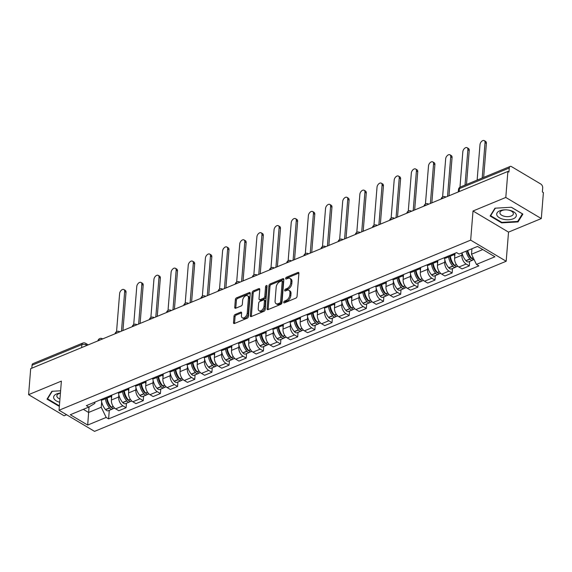 <?xml version="1.0" encoding="UTF-8"?>
<svg xmlns="http://www.w3.org/2000/svg" width="572" height="572" viewBox="0 0 572 572"><rect width="100%" height="100%" fill="white"/><g stroke="black" fill="none" stroke-linecap="round" stroke-linejoin="round"><path stroke-width="0.86" d="M283.712 302.281A1.044 0.629 -59.3 0 0 283.934 302.86A1.044 0.629 -59.3 0 0 284.398 302.86L295.867 298.119A1.487 0.901 -59.3 0 0 297.054 296.396L298.906 273.309A1.487 0.901 -59.3 0 0 298.591 272.472A1.487 0.901 -59.3 0 0 297.933 272.472L286.458 277.213A1.044 0.629 -59.3 0 0 285.628 278.421A1.044 0.629 -59.3 0 0 285.857 279A1.044 0.629 -59.3 0 0 286.315 279.007L287.802 278.392A4.755 2.881 -59.3 0 1 289.904 278.407A4.755 2.881 -59.3 0 1 290.926 281.067L290.769 282.99A4.755 2.881 -59.3 0 1 286.987 288.524L285.5 289.139A1.044 0.629 -59.3 0 0 284.67 290.347A1.044 0.629 -59.3 0 0 284.899 290.933A1.044 0.629 -59.3 0 0 285.356 290.933L286.837 290.319A4.755 2.881 -59.3 0 1 288.939 290.34A4.755 2.881 -59.3 0 1 289.968 293L289.811 294.923A4.755 2.881 -59.3 0 1 286.021 300.45L284.541 301.065A1.044 0.629 -59.3 0 0 283.712 302.281M235.214 314.45A1.487 0.901 -59.3 0 0 234.027 316.173L233.505 322.651A1.487 0.901 -59.3 0 0 233.826 323.487A1.487 0.901 -59.3 0 0 234.484 323.487L247.226 318.225A1.487 0.901 -59.3 0 0 248.405 316.495L250.264 293.407A1.487 0.901 -59.3 0 0 249.943 292.578A1.487 0.901 -59.3 0 0 249.292 292.571L236.551 297.84A1.487 0.901 -59.3 0 0 235.364 299.564L234.734 307.393A1.487 0.901 -59.3 0 0 235.056 308.222A1.487 0.901 -59.3 0 0 235.714 308.229L241.162 305.97A1.487 0.901 -59.3 0 0 242.349 304.247L242.657 300.364A3.975 2.41 -59.3 0 1 244.551 296.589A3.975 2.41 -59.3 0 1 247.583 295.753A3.975 2.41 -59.3 0 1 248.434 297.976L247.211 313.177A3.975 2.41 -59.3 0 1 245.317 316.952A3.975 2.41 -59.3 0 1 242.292 317.789A3.975 2.41 -59.3 0 1 241.434 315.565L241.641 313.027A1.487 0.901 -59.3 0 0 241.32 312.198A1.487 0.901 -59.3 0 0 240.662 312.19L235.214 314.45L236.243 315.065A1.487 0.901 -59.3 0 0 235.063 316.788L234.541 323.266A1.487 0.901 -59.3 0 0 234.541 323.466M473.015 210.996L508.529 232.118L541.305 218.568L505.798 197.454L473.015 210.996L470.67 240.14L59.038 410.246L61.383 381.109L28.6 394.659L30.695 368.654L507.886 171.45L508.923 172.065L509.252 168.018L459.416 188.61A3.032 1.516 -175.4 0 0 458.472 189.597L458.279 191.949M505.798 197.454L507.886 171.45M267.088 308.773A1.487 0.901 -59.3 0 0 267.41 309.609A1.487 0.901 -59.3 0 0 268.061 309.609L280.802 304.347A1.487 0.901 -59.3 0 0 281.989 302.617L283.848 279.529A1.487 0.901 -59.3 0 0 283.526 278.7A1.487 0.901 -59.3 0 0 282.868 278.693L270.127 283.962A1.487 0.901 -59.3 0 0 268.947 285.685L267.088 308.773L268.125 309.388A1.487 0.901 -59.3 0 0 268.118 309.588M264.014 311.282L251.272 316.552A1.487 0.901 -59.3 0 1 250.615 316.545A1.487 0.901 -59.3 0 1 250.3 315.715L252.152 292.628A1.487 0.901 -59.3 0 1 253.339 290.898L258.787 288.645A1.487 0.901 -59.3 0 1 259.445 288.653A1.487 0.901 -59.3 0 1 259.767 289.482L259.016 298.841A1.487 0.901 -59.3 0 0 259.33 299.678A1.487 0.901 -59.3 0 0 259.988 299.678L263.606 298.184A1.487 0.901 -59.3 0 0 264.793 296.46L265.572 286.708A1.044 0.629 -59.3 0 1 266.073 285.721A1.044 0.629 -59.3 0 1 266.859 285.507A1.044 0.629 -59.3 0 1 267.088 286.086L265.201 309.559A1.487 0.901 -59.3 0 1 264.014 311.282M541.305 218.568L543.4 192.571L542.363 191.949L542.692 187.902A3.032 1.873 67.5 0 0 540.833 184.055L511.532 166.631A3.032 1.873 67.5 0 0 510.16 166.445A3.032 1.873 67.5 0 0 509.252 168.018M508.529 232.118L506.184 261.254L94.552 431.367L59.038 410.246M28.6 394.659L64.114 415.772L66.602 414.743M31.817 368.189L32.053 365.222A3.032 1.873 -112.5 0 1 32.969 363.649L82.797 343.057A3.032 1.873 67.5 0 0 81.882 344.623L32.053 365.222M454.969 253.303A6.964 4.304 -112.5 0 1 453.346 254.969A6.964 4.304 -112.5 0 1 451.015 254.94M454.997 253.296L454.604 258.179A6.964 4.304 67.5 0 0 458.88 267.024L466.144 264.028A6.964 4.304 -112.5 0 1 461.861 255.183L462.04 253.024M466.144 264.028L469.305 265.901L469.662 261.411M443.758 257.936A6.964 4.304 67.5 0 0 446.081 257.972L453.346 254.969M458.88 267.024L462.04 268.904L469.305 265.901M437.809 260.396A6.964 4.304 -112.5 0 1 436.186 262.062A6.964 4.304 -112.5 0 1 433.855 262.033M452.502 268.504L452.137 272.994L448.984 271.114A6.964 4.304 -112.5 0 1 444.701 262.276L444.88 260.117M426.598 265.029A6.964 4.304 67.5 0 0 428.921 265.065L436.186 262.062M437.837 260.389L437.444 265.272A6.964 4.304 67.5 0 0 441.72 274.117L444.88 275.997L452.137 272.994M420.649 267.489A6.964 4.304 -112.5 0 1 419.019 269.155A6.964 4.304 -112.5 0 1 416.695 269.119M435.342 275.597L434.977 280.087L431.824 278.207A6.964 4.304 -112.5 0 1 427.541 269.362L427.72 267.21M409.438 272.122A6.964 4.304 67.5 0 0 411.761 272.158L419.019 269.155M420.677 267.474L420.284 272.365A6.964 4.304 67.5 0 0 424.56 281.209L427.72 283.09L434.977 280.087M403.489 274.581A6.964 4.304 -112.5 0 1 401.859 276.247A6.964 4.304 -112.5 0 1 399.535 276.212M418.182 282.69L417.817 287.18L414.664 285.299A6.964 4.304 -112.5 0 1 410.381 276.455L410.553 274.295M392.278 279.215A6.964 4.304 67.5 0 0 394.601 279.243L401.859 276.247M403.517 274.567L403.124 279.458A6.964 4.304 67.5 0 0 407.4 288.302L410.56 290.176L417.817 287.18M386.322 281.674A6.964 4.304 -112.5 0 1 384.699 283.34A6.964 4.304 -112.5 0 1 382.375 283.304M401.022 289.782L400.657 294.273L397.504 292.392A6.964 4.304 -112.5 0 1 393.221 283.548L393.393 281.388M375.118 286.307A6.964 4.304 67.5 0 0 377.441 286.336L384.699 283.34M386.357 281.66L385.964 286.551A6.964 4.304 67.5 0 0 390.24 295.395L393.4 297.268L400.657 294.273M369.162 288.767A6.964 4.304 -112.5 0 1 367.539 290.426A6.964 4.304 -112.5 0 1 365.215 290.397M383.862 296.875L383.497 301.358L380.337 299.485A6.964 4.304 -112.5 0 1 376.061 290.64L376.233 288.481M357.958 293.4A6.964 4.304 67.5 0 0 360.281 293.429L367.539 290.426M369.197 288.753L368.804 293.643A6.964 4.304 67.5 0 0 373.08 302.481L376.24 304.361L383.497 301.358M352.002 295.86A6.964 4.304 -112.5 0 1 350.379 297.519A6.964 4.304 -112.5 0 1 348.055 297.49M366.702 303.961L366.337 308.451L363.177 306.578A6.964 4.304 -112.5 0 1 358.901 297.733L359.073 295.574M340.798 300.486A6.964 4.304 67.5 0 0 343.121 300.522L350.379 297.519M352.037 295.846L351.644 300.736A6.964 4.304 67.5 0 0 355.92 309.574L359.08 311.454L366.337 308.451M334.842 302.945A6.964 4.304 -112.5 0 1 333.219 304.611A6.964 4.304 -112.5 0 1 330.895 304.583M349.535 311.054L349.177 315.544L346.017 313.663A6.964 4.304 -112.5 0 1 341.741 304.826L341.913 302.667M323.63 307.579A6.964 4.304 67.5 0 0 325.961 307.614L333.219 304.611M334.87 302.938L334.477 307.822A6.964 4.304 67.5 0 0 338.76 316.666L341.92 318.547L349.177 315.544M317.682 310.038A6.964 4.304 -112.5 0 1 316.059 311.704A6.964 4.304 -112.5 0 1 313.735 311.668M332.375 318.146L332.017 322.637L328.857 320.756A6.964 4.304 -112.5 0 1 324.581 311.919L324.753 309.759M306.47 314.671A6.964 4.304 67.5 0 0 308.801 314.707L316.059 311.704M317.71 310.024L317.317 314.915A6.964 4.304 67.5 0 0 321.6 323.759L324.753 325.64L332.017 322.637M300.522 317.131A6.964 4.304 -112.5 0 1 298.899 318.797A6.964 4.304 -112.5 0 1 296.575 318.761M315.215 325.239L314.857 329.729L311.697 327.849A6.964 4.304 -112.5 0 1 307.421 319.004L307.593 316.845M289.31 321.764A6.964 4.304 67.5 0 0 291.634 321.793L298.899 318.797M300.55 317.117L300.157 322.007A6.964 4.304 67.5 0 0 304.44 330.852L307.593 332.725L314.857 329.729M283.362 324.224A6.964 4.304 -112.5 0 1 281.739 325.89A6.964 4.304 -112.5 0 1 279.415 325.854M298.055 332.332L297.697 336.822L294.537 334.942A6.964 4.304 -112.5 0 1 290.261 326.097L290.433 323.938M272.15 328.857A6.964 4.304 67.5 0 0 274.474 328.886L281.739 325.89M283.39 324.21L282.997 329.1A6.964 4.304 67.5 0 0 287.28 337.945L290.433 339.818L297.697 336.822M266.202 331.317A6.964 4.304 -112.5 0 1 264.579 332.983A6.964 4.304 -112.5 0 1 262.255 332.947M280.895 339.425L280.537 343.908L277.377 342.035A6.964 4.304 -112.5 0 1 273.101 333.19L273.273 331.031M254.99 335.95A6.964 4.304 67.5 0 0 257.314 335.978L264.579 332.983M266.23 331.302L265.837 336.193A6.964 4.304 67.5 0 0 270.12 345.03L273.273 346.911L280.537 343.908M249.042 338.409A6.964 4.304 -112.5 0 1 247.419 340.068A6.964 4.304 -112.5 0 1 245.088 340.04M263.735 346.51L263.377 351.001L260.217 349.127A6.964 4.304 -112.5 0 1 255.934 340.283L256.113 338.123M237.83 343.036A6.964 4.304 67.5 0 0 240.154 343.071L247.419 340.068M249.07 338.395L248.677 343.286A6.964 4.304 67.5 0 0 252.96 352.123L256.113 354.004L263.377 351.001M231.882 345.495A6.964 4.304 -112.5 0 1 230.259 347.161A6.964 4.304 -112.5 0 1 227.928 347.132M246.575 353.603L246.217 358.093L243.057 356.22A6.964 4.304 -112.5 0 1 238.774 347.376L238.953 345.216M220.67 350.128A6.964 4.304 67.5 0 0 222.994 350.164L230.259 347.161M231.91 345.488L231.517 350.371A6.964 4.304 67.5 0 0 235.793 359.216L238.953 361.096L246.217 358.093M214.722 352.588A6.964 4.304 -112.5 0 1 213.099 354.254A6.964 4.304 -112.5 0 1 210.768 354.225M229.415 360.696L229.05 365.186L225.897 363.306A6.964 4.304 -112.5 0 1 221.614 354.468L221.793 352.309M203.51 357.221A6.964 4.304 67.5 0 0 205.834 357.257L213.099 354.254M214.75 352.581L214.357 357.464A6.964 4.304 67.5 0 0 218.633 366.309L221.793 368.189L229.05 365.186M197.562 359.681A6.964 4.304 -112.5 0 1 195.931 361.347A6.964 4.304 -112.5 0 1 193.608 361.311M212.255 367.789L211.89 372.279L208.737 370.399A6.964 4.304 -112.5 0 1 204.454 361.561L204.633 359.402M186.35 364.314A6.964 4.304 67.5 0 0 188.674 364.35L195.931 361.347M197.59 359.666L197.197 364.557A6.964 4.304 67.5 0 0 201.473 373.402L204.633 375.282L211.89 372.279M180.402 366.774A6.964 4.304 -112.5 0 1 178.771 368.439A6.964 4.304 -112.5 0 1 176.448 368.404M195.095 374.882L194.73 379.372L191.577 377.491A6.964 4.304 -112.5 0 1 187.294 368.647L187.466 366.488M169.19 371.407A6.964 4.304 67.5 0 0 171.514 371.435L178.771 368.439M180.43 366.759L180.037 371.65A6.964 4.304 67.5 0 0 184.313 380.494L187.473 382.368L194.73 379.372M163.234 373.866A6.964 4.304 -112.5 0 1 161.611 375.532A6.964 4.304 -112.5 0 1 159.288 375.497M177.935 381.974L177.57 386.465L174.417 384.584A6.964 4.304 -112.5 0 1 170.134 375.74L170.306 373.58M152.03 378.5A6.964 4.304 67.5 0 0 154.354 378.528L161.611 375.532M163.27 373.852L162.877 378.743A6.964 4.304 67.5 0 0 167.153 387.587L170.313 389.461L177.57 386.465M146.075 380.959A6.964 4.304 -112.5 0 1 144.451 382.618A6.964 4.304 -112.5 0 1 142.128 382.589M160.775 389.067L160.41 393.55L157.25 391.677A6.964 4.304 -112.5 0 1 152.974 382.832L153.146 380.673M134.87 385.592A6.964 4.304 67.5 0 0 137.194 385.621L144.451 382.618M146.11 380.945L145.717 385.835A6.964 4.304 67.5 0 0 149.993 394.673L153.153 396.553L160.41 393.55M128.915 388.052A6.964 4.304 -112.5 0 1 127.291 389.711A6.964 4.304 -112.5 0 1 124.968 389.682M143.615 396.153L143.25 400.643L140.09 398.77A6.964 4.304 -112.5 0 1 135.814 389.925L135.986 387.766M117.71 392.678A6.964 4.304 67.5 0 0 120.034 392.714L127.291 389.711M128.95 388.038L128.557 392.928A6.964 4.304 67.5 0 0 132.833 401.766L135.993 403.646L143.25 400.643M111.755 395.138A6.964 4.304 -112.5 0 1 110.131 396.804A6.964 4.304 -112.5 0 1 107.808 396.775M126.448 403.246L126.09 407.736L122.93 405.855A6.964 4.304 -112.5 0 1 118.654 397.018L118.826 394.859M100.543 399.771A6.964 4.304 67.5 0 0 102.874 399.807L110.131 396.804M111.783 395.13L111.39 400.014A6.964 4.304 67.5 0 0 115.673 408.858L118.833 410.739L126.09 407.736M471.957 248.741L471.514 254.225L482.797 249.564M83.326 409.345L88.588 412.469L101.237 407.243L106.17 417.431L87.688 425.067L70.299 414.729L88.774 407.092L86.343 405.641L456.613 252.624L459.051 254.075L477.527 246.432L494.923 256.778L476.44 264.414L471.514 254.225M106.17 417.431L108.601 418.876L478.878 265.858L476.44 264.414M470.67 240.14L506.184 261.254M501.651 222.873L518.039 221.915L522.887 214.1L511.347 207.243L494.966 208.201L490.118 216.016L501.651 222.873L501.701 222.293M60.603 390.798L51.873 391.305L47.026 399.127L58.559 405.984L59.381 405.941M89.039 406.935L87.688 425.067M94.931 402.095L94.823 403.424L88.774 407.092M101.237 407.243L101.666 401.952M109.288 410.338L108.601 418.876M518.132 220.749L518.039 221.915M58.609 405.405L58.559 405.984M284.777 302.702A1.044 0.629 -59.3 0 1 285.578 301.68L287.058 301.072A4.755 2.881 -59.3 0 0 290.848 295.538L289.811 294.923M288.939 290.34L289.975 290.955A4.755 2.881 -59.3 0 1 290.998 293.615L290.848 295.538M289.904 278.407L290.933 279.022A4.755 2.881 -59.3 0 1 291.963 281.689L291.806 283.612A4.755 2.881 -59.3 0 1 288.016 289.139L286.536 289.754A1.044 0.629 -59.3 0 0 285.735 290.776M298.913 273.109L287.494 277.828A1.044 0.629 -59.3 0 0 286.694 278.85M283.848 279.336L271.164 284.577A1.487 0.901 -59.3 0 0 269.977 286.307L268.125 309.388M279.765 303.038A1.044 0.629 -59.3 0 0 280.587 301.83L282.218 281.567A1.044 0.629 -59.3 0 0 281.996 280.988A1.044 0.629 -59.3 0 0 281.538 280.981L279.973 281.631A4.755 2.881 -59.3 0 0 276.183 287.158L275.075 301.015A4.755 2.881 -59.3 0 0 276.097 303.675A4.755 2.881 -59.3 0 0 278.199 303.689L279.765 303.038L280.795 303.66A1.044 0.629 -59.3 0 0 281.624 302.445L280.587 301.83M281.996 280.988L283.033 281.603A1.044 0.629 -59.3 0 1 283.254 282.182L281.624 302.445M276.097 303.675L277.134 304.29A4.755 2.881 -59.3 0 0 279.229 304.304L278.199 303.689M280.795 303.66L279.229 304.304M259.767 289.282L254.376 291.513A1.487 0.901 -59.3 0 0 253.189 293.243L251.33 316.33A1.487 0.901 -59.3 0 0 251.33 316.53M259.33 299.678L260.367 300.293A1.487 0.901 -59.3 0 0 261.025 300.3L264.643 298.798A1.487 0.901 -59.3 0 0 265.823 297.075L266.609 287.323L265.572 286.708M267.06 286.379A1.044 0.629 -59.3 0 0 266.609 287.323M258.229 308.558A3.975 2.41 -59.3 0 0 259.087 310.782A3.975 2.41 -59.3 0 0 262.112 309.952A3.975 2.41 -59.3 0 0 264.007 306.17L264.443 300.815A1.487 0.901 -59.3 0 0 264.121 299.985A1.487 0.901 -59.3 0 0 263.463 299.978L259.845 301.48A1.487 0.901 -59.3 0 0 258.666 303.203L258.229 308.558M259.087 310.782L260.124 311.397A3.975 2.41 -59.3 0 0 263.149 310.567A3.975 2.41 -59.3 0 0 265.043 306.785L264.007 306.17M264.121 299.985L265.158 300.6A1.487 0.901 -59.3 0 1 265.472 301.437L265.043 306.785M241.641 312.834L236.243 315.065M242.292 317.789L243.329 318.404A3.975 2.41 -59.3 0 0 246.353 317.567A3.975 2.41 -59.3 0 0 248.248 313.792L247.211 313.177M247.583 295.753L248.613 296.368A3.975 2.41 -59.3 0 1 249.471 298.591L248.248 313.792M250.271 293.214L237.58 298.455A1.487 0.901 -59.3 0 0 236.4 300.178L235.771 308.008A1.487 0.901 -59.3 0 0 235.771 308.201M471.786 258.38A1.852 1.144 -112.5 0 1 470.656 257.836L470.527 257.686A9.538 5.899 -112.5 0 1 467.188 250.708M484.291 140.633L485.642 141.434A3.482 2.109 120.7 0 1 486.393 143.379L485.042 142.585A3.482 2.109 -59.3 0 0 484.291 140.633A3.482 2.109 -59.3 0 0 481.645 141.363A3.482 2.109 -59.3 0 0 479.987 144.673L477.134 180.094M466.016 251.194A11.511 7.114 67.5 0 0 469.905 258.973L470.041 259.123A3.825 2.367 67.5 0 0 472.701 260.16A3.825 2.367 67.5 0 0 473.459 259.495M461.997 252.853A11.511 7.114 67.5 0 0 465.894 260.632L466.023 260.782A3.825 2.367 67.5 0 0 468.69 261.819L472.701 260.16M474.081 259.531A3.825 2.367 -112.5 0 1 471.8 258.394L471.664 258.244A11.511 7.114 -112.5 0 1 467.774 250.464M471.793 248.806A11.511 7.114 67.5 0 0 471.907 249.306M486.393 143.379L483.655 177.406M485.042 142.585L482.196 178.006M468.911 253.889L468.804 255.212M509.352 210.239A9.846 4.926 -175.4 0 0 497.118 212.805A9.846 4.926 -175.4 0 0 503.696 219.355A9.846 4.926 -175.4 0 0 515.923 216.788A9.846 4.926 -175.4 0 0 509.352 210.239M508.579 210.131A6.735 3.375 -175.4 0 0 499.928 212.712A6.735 3.375 -175.4 0 0 504.711 216.373A6.735 3.375 -175.4 0 0 513.363 213.792A6.735 3.375 -175.4 0 0 508.579 210.131M511.261 207.243L522.393 213.871L517.703 221.443L501.823 222.372L490.647 215.723L495.331 208.179M490.697 215.072L490.647 215.723M60.425 393.021A9.846 4.926 -175.4 0 0 53.618 397.118A9.846 4.926 -175.4 0 0 59.681 402.245M60.41 393.186A6.735 3.375 -175.4 0 0 56.835 395.824A6.735 3.375 -175.4 0 0 59.938 398.999M59.424 405.441L58.73 405.484L47.555 398.834L52.231 391.291M47.605 398.183L47.555 398.834M457.879 266.28L457.3 266.523A3.825 2.367 -112.5 0 1 454.64 265.487A1.852 1.144 -112.5 0 1 453.496 264.929L453.367 264.779A9.538 5.899 -112.5 0 1 449.849 256.413M467.131 147.726L468.482 148.527A3.482 2.109 120.7 0 1 469.233 150.472L467.882 149.671A3.482 2.109 -59.3 0 0 467.131 147.726A3.482 2.109 -59.3 0 0 464.485 148.455A3.482 2.109 -59.3 0 0 462.827 151.766L459.974 187.216M448.605 256.928A11.511 7.114 67.5 0 0 452.745 266.066L452.881 266.216A3.825 2.367 67.5 0 0 455.541 267.246A3.825 2.367 67.5 0 0 456.299 266.588M444.537 258.144A11.511 7.114 67.5 0 0 448.727 267.725L448.863 267.875A3.825 2.367 67.5 0 0 451.53 268.904L455.541 267.246M456.506 264.714L454.504 265.337A11.511 7.114 -112.5 0 1 450.364 256.199M454.347 254.261A11.511 7.114 67.5 0 0 454.747 256.399M469.233 150.472L466.495 184.491M467.882 149.671L465.036 185.099M451.751 260.982L451.644 262.298M437.466 272.565A1.852 1.144 -112.5 0 1 436.336 272.022L436.207 271.872A9.538 5.899 -112.5 0 1 432.689 263.506M449.971 154.819L451.322 155.62A3.482 2.109 120.7 0 1 452.066 157.565L450.722 156.764A3.482 2.109 -59.3 0 0 449.971 154.819A3.482 2.109 -59.3 0 0 447.325 155.548A3.482 2.109 -59.3 0 0 445.667 158.859L442.599 196.925M431.445 264.021A11.511 7.114 67.5 0 0 435.585 273.159L435.721 273.309A3.825 2.367 67.5 0 0 438.381 274.338A3.825 2.367 67.5 0 0 439.139 273.673M427.377 265.236A11.511 7.114 67.5 0 0 431.567 274.817L431.703 274.968A3.825 2.367 67.5 0 0 434.37 275.997L438.381 274.338M440.719 273.373L440.14 273.609A3.825 2.367 -112.5 0 1 437.48 272.579L437.344 272.429A11.511 7.114 -112.5 0 1 433.204 263.292M437.187 261.347A11.511 7.114 67.5 0 0 437.587 263.485M452.066 157.565L448.991 195.788M450.722 156.764L447.533 196.389M434.591 268.075L434.484 269.391M423.559 280.466L422.98 280.702A3.825 2.367 -112.5 0 1 420.32 279.672A1.852 1.144 -112.5 0 1 419.176 279.115L419.047 278.957A9.538 5.899 -112.5 0 1 415.529 270.599M432.811 161.912L434.162 162.713A3.482 2.109 120.7 0 1 434.906 164.657L433.562 163.857A3.482 2.109 -59.3 0 0 432.811 161.912A3.482 2.109 -59.3 0 0 430.158 162.641A3.482 2.109 -59.3 0 0 428.499 165.951L425.439 204.018M414.285 271.114A11.511 7.114 67.5 0 0 418.425 280.244L418.554 280.402A3.825 2.367 67.5 0 0 421.221 281.431A3.825 2.367 67.5 0 0 421.979 280.766M410.217 272.322A11.511 7.114 67.5 0 0 414.407 281.91L414.543 282.06A3.825 2.367 67.5 0 0 417.21 283.09L421.221 281.431M422.186 278.9L420.184 279.522A11.511 7.114 -112.5 0 1 416.044 270.384M420.027 268.44A11.511 7.114 67.5 0 0 420.427 270.577M434.906 164.657L431.831 202.881M433.562 163.857L430.373 203.482M417.431 275.161L417.324 276.483M406.399 287.559L405.82 287.795A3.825 2.367 -112.5 0 1 403.16 286.765A1.852 1.144 -112.5 0 1 402.016 286.2L401.887 286.05A9.538 5.899 -112.5 0 1 398.369 277.692M415.651 168.997L416.995 169.798A3.482 2.109 120.7 0 1 417.746 171.75L416.402 170.949A3.482 2.109 -59.3 0 0 415.651 168.997A3.482 2.109 -59.3 0 0 412.998 169.734A3.482 2.109 -59.3 0 0 411.339 173.037L408.279 211.104M397.125 278.199A11.511 7.114 67.5 0 0 401.265 287.337L401.394 287.487A3.825 2.367 67.5 0 0 404.061 288.524A3.825 2.367 67.5 0 0 404.819 287.859M393.057 279.415A11.511 7.114 67.5 0 0 397.247 288.996L397.383 289.153A3.825 2.367 67.5 0 0 400.05 290.183L404.061 288.524M405.026 285.993L403.024 286.615A11.511 7.114 -112.5 0 1 398.884 277.477M402.867 275.532A11.511 7.114 67.5 0 0 403.267 277.67M417.746 171.75L414.671 209.974M416.402 170.949L413.213 210.575M400.271 282.253L400.164 283.576M385.986 293.844A1.852 1.144 -112.5 0 1 384.856 293.293L384.72 293.143A9.538 5.899 -112.5 0 1 381.209 284.777M398.491 176.09L399.835 176.891A3.482 2.109 120.7 0 1 400.586 178.843L399.242 178.042A3.482 2.109 -59.3 0 0 398.491 176.09A3.482 2.109 -59.3 0 0 395.838 176.827A3.482 2.109 -59.3 0 0 394.179 180.13L391.119 218.197M379.965 285.292A11.511 7.114 67.5 0 0 384.105 294.43L384.234 294.58A3.825 2.367 67.5 0 0 386.901 295.617A3.825 2.367 67.5 0 0 387.659 294.952M375.897 286.508A11.511 7.114 67.5 0 0 380.087 296.089L380.223 296.239A3.825 2.367 67.5 0 0 382.882 297.276L386.901 295.617M389.239 294.651L388.66 294.887A3.825 2.367 -112.5 0 1 385.993 293.858L385.864 293.701A11.511 7.114 -112.5 0 1 381.724 284.57M385.7 282.625A11.511 7.114 67.5 0 0 386.107 284.763M400.586 178.843L397.511 217.06M399.242 178.042L396.053 217.667M383.111 289.346L383.004 290.669M372.079 301.744L371.5 301.98A3.825 2.367 -112.5 0 1 368.833 300.943A1.852 1.144 -112.5 0 1 367.696 300.386L367.56 300.236A9.538 5.899 -112.5 0 1 364.049 291.87M381.331 183.183L382.675 183.984A3.482 2.109 120.7 0 1 383.426 185.936L382.082 185.135A3.482 2.109 -59.3 0 0 381.331 183.183A3.482 2.109 -59.3 0 0 378.678 183.912A3.482 2.109 -59.3 0 0 377.019 187.223L373.959 225.289M362.805 292.385A11.511 7.114 67.5 0 0 366.945 301.523L367.074 301.673A3.825 2.367 67.5 0 0 369.741 302.71A3.825 2.367 67.5 0 0 370.499 302.045M358.737 293.6A11.511 7.114 67.5 0 0 362.927 303.181L363.063 303.332A3.825 2.367 67.5 0 0 365.722 304.368L369.741 302.71M370.699 300.178L368.704 300.793A11.511 7.114 -112.5 0 1 364.564 291.656M368.54 289.718A11.511 7.114 67.5 0 0 368.947 291.856M383.426 185.936L380.351 224.153M382.082 185.135L378.893 224.76M365.944 296.439L365.844 297.762M354.912 308.83L354.34 309.073A3.825 2.367 -112.5 0 1 351.673 308.036A1.852 1.144 -112.5 0 1 350.536 307.479L350.4 307.328A9.538 5.899 -112.5 0 1 346.889 298.963M364.171 190.276L365.515 191.077A3.482 2.109 120.7 0 1 366.266 193.021L364.922 192.221A3.482 2.109 -59.3 0 0 364.171 190.276A3.482 2.109 -59.3 0 0 361.518 191.005A3.482 2.109 -59.3 0 0 359.859 194.316L356.799 232.382M345.645 299.478A11.511 7.114 67.5 0 0 349.785 308.615L349.914 308.766A3.825 2.367 67.5 0 0 352.581 309.795A3.825 2.367 67.5 0 0 353.339 309.137M341.57 300.693A11.511 7.114 67.5 0 0 345.767 310.274L345.903 310.424A3.825 2.367 67.5 0 0 348.562 311.461L352.581 309.795M353.539 307.264L351.544 307.886A11.511 7.114 -112.5 0 1 347.404 298.748M351.38 296.811A11.511 7.114 67.5 0 0 351.787 298.949M366.266 193.021L363.191 231.245M364.922 192.221L361.733 231.853M348.784 303.532L348.677 304.855M334.506 315.115A1.852 1.144 -112.5 0 1 333.376 314.571L333.24 314.421A9.538 5.899 -112.5 0 1 329.722 306.056M347.011 197.369L348.355 198.169A3.482 2.109 120.7 0 1 349.106 200.114L347.762 199.313A3.482 2.109 -59.3 0 0 347.011 197.369A3.482 2.109 -59.3 0 0 344.358 198.098A3.482 2.109 -59.3 0 0 342.7 201.408L339.639 239.475M328.485 306.571A11.511 7.114 67.5 0 0 332.618 315.708L332.754 315.858A3.825 2.367 67.5 0 0 335.421 316.888A3.825 2.367 67.5 0 0 336.179 316.23M324.41 307.786A11.511 7.114 67.5 0 0 328.607 317.367L328.743 317.517A3.825 2.367 67.5 0 0 331.402 318.547L335.421 316.888M337.752 315.923L337.18 316.166A3.825 2.367 -112.5 0 1 334.513 315.129L334.384 314.979A11.511 7.114 -112.5 0 1 330.244 305.841M334.22 303.904A11.511 7.114 67.5 0 0 334.627 306.034M349.106 200.114L346.031 238.338M347.762 199.313L344.573 238.939M331.624 310.625L331.517 311.94M320.592 323.016L320.02 323.252A3.825 2.367 -112.5 0 1 317.353 322.222A1.852 1.144 -112.5 0 1 316.216 321.664L316.08 321.507A9.538 5.899 -112.5 0 1 312.562 313.149M329.851 204.461L331.195 205.262A3.482 2.109 120.7 0 1 331.946 207.207L330.602 206.406A3.482 2.109 -59.3 0 0 329.851 204.461A3.482 2.109 -59.3 0 0 327.198 205.191A3.482 2.109 -59.3 0 0 325.539 208.501L322.479 246.568M311.325 313.663A11.511 7.114 67.5 0 0 315.458 322.801L315.594 322.951A3.825 2.367 67.5 0 0 318.261 323.981A3.825 2.367 67.5 0 0 319.012 323.316M307.25 314.872A11.511 7.114 67.5 0 0 311.447 324.46L311.576 324.61A3.825 2.367 67.5 0 0 314.243 325.64L318.261 323.981M319.219 321.45L317.224 322.072A11.511 7.114 -112.5 0 1 313.084 312.934M317.06 310.989A11.511 7.114 67.5 0 0 317.46 313.127M331.946 207.207L328.871 245.431M330.602 206.406L327.413 246.031M314.464 317.717L314.357 319.033M300.178 329.3A1.852 1.144 -112.5 0 1 299.056 328.75L298.92 328.6A9.538 5.899 -112.5 0 1 295.402 320.241M312.691 211.554L314.035 212.355A3.482 2.109 120.7 0 1 314.786 214.3L313.442 213.499A3.482 2.109 -59.3 0 0 312.691 211.554A3.482 2.109 -59.3 0 0 310.038 212.283A3.482 2.109 -59.3 0 0 308.38 215.587L305.319 253.653M294.165 320.756A11.511 7.114 67.5 0 0 298.298 329.887L298.434 330.044A3.825 2.367 67.5 0 0 301.101 331.074A3.825 2.367 67.5 0 0 301.852 330.409M290.09 321.964A11.511 7.114 67.5 0 0 294.287 331.546L294.416 331.703A3.825 2.367 67.5 0 0 297.082 332.732L301.101 331.074M303.432 330.108L302.86 330.344A3.825 2.367 -112.5 0 1 300.193 329.315L300.057 329.165A11.511 7.114 -112.5 0 1 295.924 320.027M299.9 318.082A11.511 7.114 67.5 0 0 300.3 320.22M314.786 214.3L311.711 252.524M313.442 213.499L310.253 253.124M297.304 324.803L297.197 326.126M286.272 337.201L285.7 337.437A3.825 2.367 -112.5 0 1 283.033 336.407A1.852 1.144 -112.5 0 1 281.896 335.843L281.76 335.692A9.538 5.899 -112.5 0 1 278.242 327.334M295.531 218.64L296.875 219.441A3.482 2.109 120.7 0 1 297.626 221.393L296.282 220.592A3.482 2.109 -59.3 0 0 295.531 218.64A3.482 2.109 -59.3 0 0 292.878 219.376A3.482 2.109 -59.3 0 0 291.219 222.68L288.152 260.746M276.998 327.842A11.511 7.114 67.5 0 0 281.138 336.979L281.274 337.13A3.825 2.367 67.5 0 0 283.941 338.166A3.825 2.367 67.5 0 0 284.692 337.501M272.93 329.057A11.511 7.114 67.5 0 0 277.127 338.638L277.256 338.788A3.825 2.367 67.5 0 0 279.923 339.825L283.941 338.166M284.899 335.635L282.897 336.257A11.511 7.114 -112.5 0 1 278.764 327.12M282.74 325.175A11.511 7.114 67.5 0 0 283.14 327.313M297.626 221.393L294.551 259.617M296.282 220.592L293.093 260.217M280.144 331.896L280.037 333.219M269.112 344.294L268.54 344.53A3.825 2.367 -112.5 0 1 265.873 343.493A1.852 1.144 -112.5 0 1 264.729 342.935L264.6 342.785A9.538 5.899 -112.5 0 1 261.082 334.42M278.371 225.733L279.715 226.533A3.482 2.109 120.7 0 1 280.466 228.485L279.115 227.685A3.482 2.109 -59.3 0 0 278.371 225.733A3.482 2.109 -59.3 0 0 275.718 226.469A3.482 2.109 -59.3 0 0 274.06 229.772L270.992 267.839M259.838 334.935A11.511 7.114 67.5 0 0 263.978 344.072L264.114 344.222A3.825 2.367 67.5 0 0 266.774 345.259A3.825 2.367 67.5 0 0 267.532 344.594M255.77 336.15A11.511 7.114 67.5 0 0 259.967 345.731L260.096 345.881A3.825 2.367 67.5 0 0 262.762 346.918L266.774 345.259M267.739 342.728L265.737 343.343A11.511 7.114 -112.5 0 1 261.604 334.212M265.58 332.268A11.511 7.114 67.5 0 0 265.98 334.405M280.466 228.485L277.391 266.702M279.115 227.685L275.933 267.31M262.984 338.989L262.877 340.311M248.698 350.572A1.852 1.144 -112.5 0 1 247.569 350.028L247.44 349.878A9.538 5.899 -112.5 0 1 243.922 341.513M261.204 232.825L262.555 233.626A3.482 2.109 120.7 0 1 263.306 235.578L261.955 234.777A3.482 2.109 -59.3 0 0 261.204 232.825A3.482 2.109 -59.3 0 0 258.558 233.555A3.482 2.109 -59.3 0 0 256.899 236.865L253.832 274.932M242.678 342.027A11.511 7.114 67.5 0 0 246.818 351.165L246.954 351.315A3.825 2.367 67.5 0 0 249.614 352.352A3.825 2.367 67.5 0 0 250.372 351.687M238.61 343.243A11.511 7.114 67.5 0 0 242.807 352.824L242.936 352.974A3.825 2.367 67.5 0 0 245.602 354.011L249.614 352.352M251.952 351.387L251.38 351.623A3.825 2.367 -112.5 0 1 248.713 350.586L248.577 350.436A11.511 7.114 -112.5 0 1 244.437 341.298M248.42 339.36A11.511 7.114 67.5 0 0 248.82 341.498M263.306 235.578L260.231 273.795M261.955 234.777L258.766 274.403M245.824 346.081L245.717 347.404M234.792 358.472L234.213 358.715A3.825 2.367 -112.5 0 1 231.553 357.679A1.852 1.144 -112.5 0 1 230.409 357.121L230.28 356.971A9.538 5.899 -112.5 0 1 226.762 348.605M244.044 239.918L245.395 240.719A3.482 2.109 120.7 0 1 246.146 242.664L244.795 241.863A3.482 2.109 -59.3 0 0 244.044 239.918A3.482 2.109 -59.3 0 0 241.398 240.648A3.482 2.109 -59.3 0 0 239.739 243.958L236.672 282.025M225.518 349.12A11.511 7.114 67.5 0 0 229.658 358.258L229.794 358.408A3.825 2.367 67.5 0 0 232.454 359.438A3.825 2.367 67.5 0 0 233.212 358.78M221.45 350.336A11.511 7.114 67.5 0 0 225.64 359.917L225.776 360.067A3.825 2.367 67.5 0 0 228.442 361.096L232.454 359.438M233.419 356.907L231.417 357.529A11.511 7.114 -112.5 0 1 227.277 348.391M231.26 346.453A11.511 7.114 67.5 0 0 231.66 348.591M246.146 242.664L243.064 280.888M244.795 241.863L241.606 281.488M228.664 353.174L228.557 354.497M217.632 365.565L217.053 365.801A3.825 2.367 -112.5 0 1 214.393 364.772A1.852 1.144 -112.5 0 1 213.249 364.214L213.12 364.064A9.538 5.899 -112.5 0 1 209.602 355.698M226.884 247.011L228.235 247.812A3.482 2.109 120.7 0 1 228.979 249.757L227.635 248.956A3.482 2.109 -59.3 0 0 226.884 247.011A3.482 2.109 -59.3 0 0 224.238 247.74A3.482 2.109 -59.3 0 0 222.579 251.051L219.512 289.117M208.358 356.213A11.511 7.114 67.5 0 0 212.498 365.351L212.634 365.501A3.825 2.367 67.5 0 0 215.294 366.53A3.825 2.367 67.5 0 0 216.052 365.865M204.29 357.428A11.511 7.114 67.5 0 0 208.48 367.009L208.616 367.16A3.825 2.367 67.5 0 0 211.282 368.189L215.294 366.53M216.259 363.999L214.257 364.621A11.511 7.114 -112.5 0 1 210.117 355.484M214.1 353.539A11.511 7.114 67.5 0 0 214.5 355.677M228.979 249.757L225.904 287.981M227.635 248.956L224.446 288.581M211.504 360.267L211.397 361.583M197.218 371.85A1.852 1.144 -112.5 0 1 196.089 371.307L195.96 371.149A9.538 5.899 -112.5 0 1 192.442 362.791M209.724 254.104L211.075 254.905A3.482 2.109 120.7 0 1 211.819 256.849L210.475 256.049A3.482 2.109 -59.3 0 0 209.724 254.104A3.482 2.109 -59.3 0 0 207.071 254.833A3.482 2.109 -59.3 0 0 205.412 258.144L202.352 296.21M191.198 363.306A11.511 7.114 67.5 0 0 195.338 372.436L195.467 372.594A3.825 2.367 67.5 0 0 198.134 373.623A3.825 2.367 67.5 0 0 198.892 372.958M187.13 364.514A11.511 7.114 67.5 0 0 191.32 374.102L191.456 374.252A3.825 2.367 67.5 0 0 194.123 375.282L198.134 373.623M200.472 372.658L199.893 372.894A3.825 2.367 -112.5 0 1 197.233 371.864L197.097 371.714A11.511 7.114 -112.5 0 1 192.957 362.577M196.94 360.632A11.511 7.114 67.5 0 0 197.34 362.77M211.819 256.849L208.744 295.073M210.475 256.049L207.286 295.674M194.344 367.36L194.237 368.675M183.312 379.751L182.733 379.987A3.825 2.367 -112.5 0 1 180.073 378.957A1.852 1.144 -112.5 0 1 178.929 378.392L178.8 378.242A9.538 5.899 -112.5 0 1 175.282 369.884M192.564 261.197L193.908 261.99A3.482 2.109 120.7 0 1 194.659 263.942L193.315 263.141A3.482 2.109 -59.3 0 0 192.564 261.197A3.482 2.109 -59.3 0 0 189.911 261.926A3.482 2.109 -59.3 0 0 188.252 265.229L185.192 303.296M174.038 370.391A11.511 7.114 67.5 0 0 178.178 379.529L178.307 379.679A3.825 2.367 67.5 0 0 180.974 380.716A3.825 2.367 67.5 0 0 181.732 380.051M169.97 371.607A11.511 7.114 67.5 0 0 174.16 381.188L174.296 381.345A3.825 2.367 67.5 0 0 176.963 382.375L180.974 380.716M181.939 378.185L179.937 378.807A11.511 7.114 -112.5 0 1 175.797 369.669M179.78 367.724A11.511 7.114 67.5 0 0 180.18 369.862M194.659 263.942L191.584 302.166M193.315 263.141L190.126 302.767M177.184 374.446L177.077 375.768M162.898 386.036A1.852 1.144 -112.5 0 1 161.769 385.485L161.633 385.335A9.538 5.899 -112.5 0 1 158.122 376.977M175.404 268.282L176.748 269.083A3.482 2.109 120.7 0 1 177.499 271.035L176.155 270.234A3.482 2.109 -59.3 0 0 175.404 268.282A3.482 2.109 -59.3 0 0 172.751 269.019A3.482 2.109 -59.3 0 0 171.092 272.322L168.032 310.389M156.878 377.484A11.511 7.114 67.5 0 0 161.018 386.622L161.147 386.772A3.825 2.367 67.5 0 0 163.814 387.809A3.825 2.367 67.5 0 0 164.572 387.144M152.81 378.7A11.511 7.114 67.5 0 0 157 388.281L157.136 388.431A3.825 2.367 67.5 0 0 159.795 389.468L163.814 387.809M166.152 386.844L165.573 387.08A3.825 2.367 -112.5 0 1 162.906 386.05L162.777 385.893A11.511 7.114 -112.5 0 1 158.637 376.762M162.612 374.817A11.511 7.114 67.5 0 0 163.02 376.955M177.499 271.035L174.424 309.259M176.155 270.234L172.966 309.86M160.017 381.538L159.917 382.861M148.992 393.936L148.413 394.172A3.825 2.367 -112.5 0 1 145.746 393.136A1.852 1.144 -112.5 0 1 144.609 392.578L144.473 392.428A9.538 5.899 -112.5 0 1 140.962 384.062M158.244 275.375L159.588 276.176A3.482 2.109 120.7 0 1 160.339 278.128L158.995 277.327A3.482 2.109 -59.3 0 0 158.244 275.375A3.482 2.109 -59.3 0 0 155.591 276.104A3.482 2.109 -59.3 0 0 153.932 279.415L150.872 317.481M139.718 384.577A11.511 7.114 67.5 0 0 143.858 393.715L143.987 393.865A3.825 2.367 67.5 0 0 146.654 394.902A3.825 2.367 67.5 0 0 147.412 394.237M135.643 385.793A11.511 7.114 67.5 0 0 139.84 395.374L139.976 395.524A3.825 2.367 67.5 0 0 142.635 396.56L146.654 394.902M147.612 392.371L145.617 392.985A11.511 7.114 -112.5 0 1 141.477 383.848M145.452 381.91A11.511 7.114 67.5 0 0 145.86 384.048M160.339 278.128L157.264 316.345M158.995 277.327L155.806 316.952M142.857 388.631L142.757 389.954M131.825 401.022L131.253 401.265A3.825 2.367 -112.5 0 1 128.586 400.228A1.852 1.144 -112.5 0 1 127.449 399.671L127.313 399.521A9.538 5.899 -112.5 0 1 123.802 391.155M141.084 282.468L142.428 283.269A3.482 2.109 120.7 0 1 143.179 285.213L141.835 284.413A3.482 2.109 -59.3 0 0 141.084 282.468A3.482 2.109 -59.3 0 0 138.431 283.197A3.482 2.109 -59.3 0 0 136.772 286.508L133.712 324.574M122.558 391.67A11.511 7.114 67.5 0 0 126.698 400.808L126.827 400.958A3.825 2.367 67.5 0 0 129.494 401.987A3.825 2.367 67.5 0 0 130.252 401.329M118.483 392.885A11.511 7.114 67.5 0 0 122.68 402.466L122.816 402.616A3.825 2.367 67.5 0 0 125.475 403.653L129.494 401.987M130.452 399.456L128.457 400.078A11.511 7.114 -112.5 0 1 124.317 390.941M128.292 389.003A11.511 7.114 67.5 0 0 128.7 391.141M143.179 285.213L140.104 323.437M141.835 284.413L138.646 324.045M125.697 395.724L125.59 397.047M111.418 407.307A1.852 1.144 -112.5 0 1 110.289 406.763L110.153 406.613A9.538 5.899 -112.5 0 1 106.635 398.248M123.924 289.561L125.268 290.361A3.482 2.109 120.7 0 1 126.019 292.306L124.675 291.505A3.482 2.109 -59.3 0 0 123.924 289.561A3.482 2.109 -59.3 0 0 121.271 290.29A3.482 2.109 -59.3 0 0 119.612 293.6L116.552 331.667M105.398 398.763A11.511 7.114 67.5 0 0 109.531 407.9L109.667 408.05A3.825 2.367 67.5 0 0 112.334 409.08A3.825 2.367 67.5 0 0 113.092 408.422M101.323 399.978A11.511 7.114 67.5 0 0 105.52 409.559L105.656 409.709A3.825 2.367 67.5 0 0 108.315 410.739L112.334 409.08M114.665 408.115L114.093 408.358A3.825 2.367 -112.5 0 1 111.426 407.321L111.297 407.171A11.511 7.114 -112.5 0 1 107.157 398.033M111.132 396.096A11.511 7.114 67.5 0 0 111.54 398.226M126.019 292.306L122.944 330.53M124.675 291.505L121.486 331.131M108.537 402.817L108.43 404.132M86.937 345.409L86.157 344.945A3.032 1.516 -175.4 0 0 81.882 344.623L81.646 347.597M86.093 345.76L86.157 344.945A3.032 1.838 120.7 0 0 85.507 343.257A3.032 3.032 0 0 0 82.797 343.057M132.833 401.766L140.09 398.77M149.993 394.673L157.25 391.677M167.153 387.587L174.417 384.584M184.313 380.494L191.577 377.491M201.473 373.402L208.737 370.399M218.633 366.309L225.897 363.306M235.793 359.216L243.057 356.22M252.96 352.123L260.217 349.127M270.12 345.03L277.377 342.035M287.28 337.945L294.537 334.942M304.44 330.852L311.697 327.849M321.6 323.759L328.857 320.756M338.76 316.666L346.017 313.663M355.92 309.574L363.177 306.578M373.08 302.481L380.337 299.485M390.24 295.395L397.504 292.392M407.4 288.302L414.664 285.299M424.56 281.209L431.824 278.207M441.72 274.117L448.984 271.114M115.673 408.858L122.93 405.855M111.39 400.014L118.654 397.018M128.557 392.928L135.814 389.925M145.717 385.835L152.974 382.832M162.877 378.743L170.134 375.74M180.037 371.65L187.294 368.647M197.197 364.557L204.454 361.561M214.357 357.464L221.614 354.468M231.517 350.371L238.774 347.376M248.677 343.286L255.934 340.283M265.837 336.193L273.101 333.19M282.997 329.1L290.261 326.097M300.157 322.007L307.421 319.004M317.317 314.915L324.581 311.919M334.477 307.822L341.741 304.826M351.644 300.736L358.901 297.733M368.804 293.643L376.061 290.64M385.964 286.551L393.221 283.548M403.124 279.458L410.381 276.455M420.284 272.365L427.541 269.362M437.444 265.272L444.701 262.276M454.604 258.179L461.861 255.183M443.6 198.019A3.032 1.516 -175.4 0 0 441.176 199.02M426.44 205.105A3.032 1.516 -175.4 0 0 424.016 206.113M409.28 212.198A3.032 1.516 -175.4 0 0 406.856 213.199M392.12 219.29A3.032 1.516 -175.4 0 0 389.696 220.292M374.96 226.383A3.032 1.516 -175.4 0 0 372.536 227.384M357.8 233.476A3.032 1.516 -175.4 0 0 355.376 234.477M340.64 240.569A3.032 1.516 -175.4 0 0 338.216 241.57M323.48 247.655A3.032 1.516 -175.4 0 0 321.049 248.663M306.32 254.747A3.032 1.516 -175.4 0 0 303.889 255.755M289.16 261.84A3.032 1.516 -175.4 0 0 286.729 262.841M272 268.933A3.032 1.516 -175.4 0 0 269.569 269.934M254.833 276.026A3.032 1.516 -175.4 0 0 252.409 277.027M237.673 283.119A3.032 1.516 -175.4 0 0 235.249 284.12M220.513 290.211A3.032 1.516 -175.4 0 0 218.089 291.212M203.353 297.297A3.032 1.516 -175.4 0 0 200.929 298.305M186.193 304.39A3.032 1.516 -175.4 0 0 183.769 305.391M169.033 311.483A3.032 1.516 -175.4 0 0 166.609 312.484M151.873 318.575A3.032 1.516 -175.4 0 0 149.449 319.576M134.713 325.668A3.032 1.516 -175.4 0 0 132.289 326.669M117.553 332.761A3.032 1.516 -175.4 0 0 115.129 333.762M100.393 339.847A3.032 1.516 -175.4 0 0 97.962 340.855M459.18 191.577L459.416 188.61A3.032 1.873 67.5 0 1 460.331 187.044A3.032 3.032 0 0 0 458.472 189.597M287.058 301.072L286.021 300.45M290.998 293.615L289.968 293M286.536 289.754L285.5 289.139M288.016 289.139L286.987 288.524M291.806 283.612L290.769 282.99M291.963 281.689L290.926 281.067M287.494 277.828L286.458 277.213M298.906 273.051L297.933 272.472M285.578 301.68L284.541 301.065M269.977 286.307L268.947 285.685M271.164 284.577L270.127 283.962M283.841 279.272L282.868 278.693M283.254 282.182L282.218 281.567M251.33 316.33L250.3 315.715M253.189 293.243L252.152 292.628M254.376 291.513L253.339 290.898M259.767 289.225L258.787 288.645M261.025 300.3L259.988 299.678M264.643 298.798L263.606 298.184M265.823 297.075L264.793 296.46M265.472 301.437L264.443 300.815M241.641 312.77L240.662 312.19M249.471 298.591L248.434 297.976M235.771 308.008L234.734 307.393M236.4 300.178L235.364 299.564M237.58 298.455L236.551 297.84M250.264 293.15L249.292 292.571M234.541 323.266L233.505 322.651M235.063 316.788L234.027 316.173M466.023 260.782L470.041 259.123M471.8 258.394L473.244 257.8M471.664 258.244L473.158 257.629M465.894 260.632L469.905 258.973M470.878 258.051L471.342 257.865M448.863 267.875L452.881 266.216M454.504 265.337L456.399 264.557M448.727 267.725L452.745 266.066M453.718 265.143L454.182 264.95M431.703 274.968L435.721 273.309M437.48 272.579L439.346 271.807M437.344 272.429L439.232 271.65M431.567 274.817L435.585 273.159M436.558 272.236L437.015 272.043M414.543 282.06L418.554 280.402M420.184 279.522L422.072 278.736M414.407 281.91L418.425 280.244M419.398 279.329L419.855 279.136M397.383 289.153L401.394 287.487M403.024 286.615L404.912 285.828M397.247 288.996L401.265 287.337M402.238 286.422L402.695 286.229M380.223 296.239L384.234 294.58M385.993 293.858L387.866 293.086M385.864 293.701L387.752 292.921M380.087 296.089L384.105 294.43M385.078 293.507L385.535 293.322M363.063 303.332L367.074 301.673M368.704 300.793L370.592 300.014M362.927 303.181L366.945 301.523M367.918 300.6L368.375 300.414M345.903 310.424L349.914 308.766M351.544 307.886L353.432 307.107M345.767 310.274L349.785 308.615M350.75 307.693L351.215 307.5M328.743 317.517L332.754 315.858M334.513 315.129L336.379 314.357M334.384 314.979L336.272 314.2M328.607 317.367L332.618 315.708M333.59 314.786L334.055 314.593M311.576 324.61L315.594 322.951M317.224 322.072L319.112 321.292M311.447 324.46L315.458 322.801M316.43 321.879L316.895 321.686M294.416 331.703L298.434 330.044M300.193 329.315L302.059 328.542M300.057 329.165L301.952 328.378M294.287 331.546L298.298 329.887M299.27 328.971L299.735 328.778M277.256 338.788L281.274 337.13M282.897 336.257L284.792 335.471M277.127 338.638L281.138 336.979M282.11 336.064L282.575 335.871M260.096 345.881L264.114 344.222M265.737 343.343L267.632 342.564M259.967 345.731L263.978 344.072M264.95 343.15L265.415 342.964M242.936 352.974L246.954 351.315M248.713 350.586L250.579 349.814M248.577 350.436L250.472 349.656M242.807 352.824L246.818 351.165M247.79 350.243L248.255 350.057M225.776 360.067L229.794 358.408M231.417 357.529L233.312 356.749M225.64 359.917L229.658 358.258M230.63 357.336L231.095 357.142M208.616 367.16L212.634 365.501M214.257 364.621L216.144 363.842M208.48 367.009L212.498 365.351M213.47 364.428L213.928 364.235M191.456 374.252L195.467 372.594M197.233 371.864L199.099 371.092M197.097 371.714L198.984 370.935M191.32 374.102L195.338 372.436M196.31 371.521L196.768 371.328M174.296 381.345L178.307 379.679M179.937 378.807L181.825 378.021M174.16 381.188L178.178 379.529M179.15 378.614L179.608 378.421M157.136 388.431L161.147 386.772M162.906 386.05L164.779 385.278M162.777 385.893L164.665 385.113M157 388.281L161.018 386.622M161.99 385.7L162.448 385.514M139.976 395.524L143.987 393.865M145.617 392.985L147.505 392.206M139.84 395.374L143.858 393.715M144.83 392.792L145.288 392.606M122.816 402.616L126.827 400.958M128.457 400.078L130.345 399.299M122.68 402.466L126.698 400.808M127.663 399.885L128.128 399.692M105.656 409.709L109.667 408.05M111.426 407.321L113.292 406.549M111.297 407.171L113.184 406.392M105.52 409.559L109.531 407.9M110.503 406.978L110.968 406.785M445.667 196.94A3.032 3.032 0 0 0 441.134 199.035M428.507 204.032A3.032 3.032 0 0 0 423.974 206.127M411.347 211.125A3.032 3.032 0 0 0 406.814 213.22M394.187 218.218A3.032 3.032 0 0 0 389.646 220.313M377.019 225.311A3.032 3.032 0 0 0 372.486 227.406M359.859 232.404A3.032 3.032 0 0 0 355.326 234.499M342.7 239.489A3.032 3.032 0 0 0 338.166 241.584M325.539 246.582A3.032 3.032 0 0 0 321.006 248.677M308.38 253.675A3.032 3.032 0 0 0 303.846 255.77M291.219 260.768A3.032 3.032 0 0 0 286.686 262.863M274.06 267.86A3.032 3.032 0 0 0 269.526 269.955M256.899 274.953A3.032 3.032 0 0 0 252.366 277.048M239.739 282.039A3.032 3.032 0 0 0 235.206 284.141M222.579 289.132A3.032 3.032 0 0 0 218.046 291.227M205.419 296.224A3.032 3.032 0 0 0 200.886 298.319M188.26 303.317A3.032 3.032 0 0 0 183.726 305.412M171.1 310.41A3.032 3.032 0 0 0 166.559 312.505M153.932 317.503A3.032 3.032 0 0 0 149.399 319.598M136.772 324.596A3.032 3.032 0 0 0 132.239 326.691M119.612 331.681A3.032 3.032 0 0 0 115.079 333.776M102.452 338.774A3.032 3.032 0 0 0 97.919 340.869M85.507 343.257L88.231 344.873M460.331 187.044L510.16 166.445"/></g></svg>
